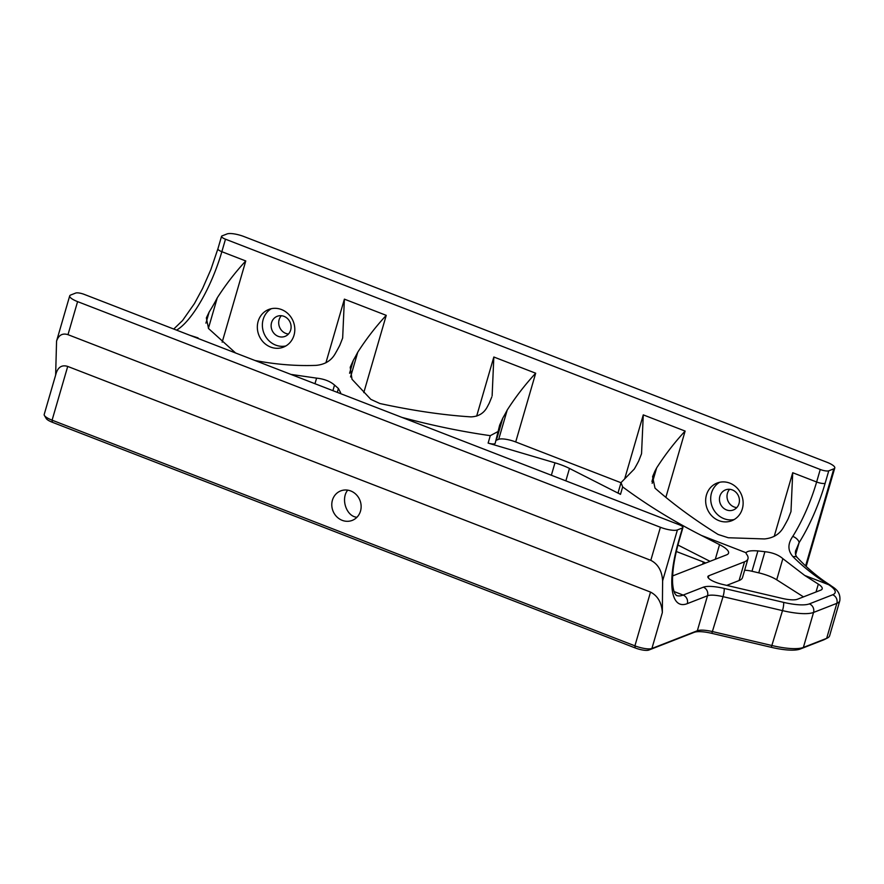 <?xml version="1.0" encoding="UTF-8"?>
<svg xmlns="http://www.w3.org/2000/svg" width="884" height="884" viewBox="0 0 884 884"><rect width="100%" height="100%" fill="white"/><g stroke="black" fill="none" stroke-linecap="round" stroke-linejoin="round"><path stroke-width="1.33" d="M827.435 638.005L824.275 639.607A37.725 9.746 -163.8 0 1 823.556 639.917L800.263 649.022A37.725 9.746 -163.8 0 1 771.29 647.32L711.819 633.353A22.907 5.923 16.2 0 0 694.227 632.325L648.79 650.071A10.785 2.785 -163.8 0 1 635.187 647.939L52.377 422.287A10.785 2.785 -163.8 0 1 46.233 418.53L44.41 415.48A13.47 3.481 16.2 0 0 52.09 420.176L634.911 645.839A13.47 3.481 16.2 0 0 651.906 648.491L697.343 630.745A20.21 5.227 -163.8 0 1 712.869 631.662L772.34 645.618A40.421 10.442 16.2 0 0 803.379 647.442L826.673 638.347A40.421 10.442 16.2 0 0 827.435 638.005A40.421 10.442 16.2 0 0 829.634 635.74L839.8 600.733A40.421 10.442 -163.8 0 1 836.85 603.341L826.673 638.347L823.556 639.917M673.707 575.517L672.691 575.119M676.315 551.494L703.355 561.959A6.74 1.746 -163.8 0 1 705.653 563.031M476.653 416.143L493.836 357.003L535.682 373.214C525.096 384.651 515.604 396.938 507.195 410.077A74.112 22.818 -68.8 0 1 502.786 418.132L499.648 425.171L495.184 443.337A6.74 1.746 -163.8 0 1 488.123 443.094L554.975 462.829A26.951 6.962 -163.8 0 1 569.473 468.443L620.491 494.355L622.656 486.907L621.032 482.62L634.292 469.05A74.112 22.818 -68.8 0 0 638.701 460.995L641.541 453.735L643.276 414.872L685.122 431.072C674.536 442.508 665.044 454.796 656.635 467.934A74.112 22.818 111.2 0 1 654.922 471.172L652.591 476.686L655 488.134C673.276 504.223 694.316 519.67 718.128 534.477L728.25 537.748L764.45 538.942C773.412 538.08 779.843 534.069 783.732 526.908A74.112 22.818 -68.8 0 0 788.141 518.853L790.981 511.604L792.716 472.73L816.628 481.99L820.253 469.481L225.486 239.199L221.851 251.697A74.112 22.818 -68.8 0 1 176.557 330.13M620.491 494.355A6.74 1.746 -163.8 0 1 618.236 492.233L621.032 482.62M710.018 561.329L677.929 545.03M622.656 486.907C646.701 504.753 672.956 520.941 701.443 535.45L719.543 544.654A26.951 6.962 -163.8 0 1 728.56 553.119A26.951 6.962 -163.8 0 1 726.593 554.854L672.647 575.926M498.72 431.171L490.288 435.657L488.123 443.094M402.01 417.414C432.53 425.58 461.956 431.657 490.288 435.657M340.263 393.513L340.671 392.805L338.417 388.507L334.528 385.07C330.174 381.269 324.196 378.96 316.594 378.131L290.88 374.396M199.718 339.091L197.917 338.395M189.95 335.312L198.06 337.887M208.403 328.373L217.276 297.831C225.785 284.582 235.277 272.294 245.763 260.957L222.16 342.196M217.276 297.831A74.112 22.818 -68.8 0 1 209.165 311.986L205.928 323.146M235.586 352.981L208.536 328.517L206.348 317.931L209.165 311.986M255.012 360.506C276.117 364.506 296.494 366.12 316.141 365.368C325.091 364.506 331.522 360.495 335.412 353.335A74.112 22.818 111.2 0 0 339.821 345.279L342.661 338.019L344.395 299.146L386.242 315.345L363.788 392.606M350.572 376.949L357.755 352.219C366.252 338.97 375.755 326.682 386.242 315.345M357.755 352.219A74.112 22.818 -68.8 0 1 353.346 360.274L350.208 367.313L351.998 379.247L370.827 399.358L379.91 403.524C412.695 410.629 443.05 415.082 470.973 416.883C478.708 416.563 484.233 413.049 487.548 406.375A74.112 22.818 111.2 0 0 489.261 403.137L491.78 396.982M493.836 357.003L492.123 395.866M708.25 577.86L708.869 575.727A13.47 3.481 16.2 0 0 707.885 576.6A13.47 3.481 16.2 0 0 722.438 584.379L781.909 598.335A20.21 5.227 -163.8 0 0 797.423 599.253L820.728 590.147A20.21 5.227 -163.8 0 0 822.208 588.843A20.21 5.227 -163.8 0 0 818.319 584.114L804.705 575.44L828.617 584.689C815.766 576.821 803.921 567.506 793.058 556.754C787.666 550.699 787.567 543.903 792.782 536.378A74.112 22.818 111.2 0 0 816.628 481.99A6.74 1.746 -163.8 0 0 825.126 483.316A80.853 24.896 -68.8 0 1 799.114 542.654L795.545 551.218M708.869 575.727L744.527 561.804A47.161 12.188 16.2 0 0 747.974 558.754L742.527 577.506A47.161 12.188 -163.8 0 1 739.079 580.545L726.714 585.385M803.49 596.888L776.704 579.805A20.21 5.227 16.2 0 0 758.77 572.854L751.986 571.263L757.897 550.92C751.113 550.412 747.19 551.019 746.107 552.754A13.47 3.481 16.2 0 0 746.107 552.776A13.47 3.481 16.2 0 0 746.516 554.102A47.161 12.188 16.2 0 1 747.974 558.754M751.986 571.263A13.47 3.481 16.2 0 0 744.626 570.257M719.642 482.288A20.21 18.509 -111.3 0 0 711.498 492.985A20.21 18.509 -111.3 0 0 715.929 512.908A20.21 18.509 -111.3 0 0 734.184 519.538M719.874 496.222A10.785 9.868 68.7 0 1 725.51 489.891A10.785 9.868 68.7 0 1 738.626 496.333A10.785 9.868 68.7 0 1 733.355 509.969A10.785 9.868 68.7 0 1 722.758 507.427A10.785 9.868 68.7 0 1 719.874 496.222M706.46 494.952A20.21 18.509 -111.3 0 0 711.874 515.958A20.21 18.509 -111.3 0 0 731.742 520.731A20.21 18.509 -111.3 0 0 741.632 495.162A20.21 18.509 -111.3 0 0 717.034 483.073A20.21 18.509 -111.3 0 0 706.46 494.952M830.441 585.274A6.74 4.884 122.5 0 0 830.419 585.263C818.739 577.86 807.689 568.622 797.28 557.561C795.423 555.406 794.937 552.953 795.821 550.191L795.788 550.279M795.6 554.754L799.114 542.654A6.74 3.392 -148 0 0 792.782 536.378M797.368 557.66A6.74 4.42 137 0 0 797.291 557.561A6.74 4.42 137 0 0 793.058 556.754M805.6 565.915L833.8 468.84L828.761 470.818L825.126 483.316M833.8 468.84A13.47 3.481 16.2 0 0 834.783 467.979A13.47 3.481 16.2 0 0 826.894 462.244L244.072 236.592A13.47 3.481 16.2 0 0 227.077 233.928L222.028 235.906A6.74 1.746 16.2 0 0 221.541 236.337A6.74 1.746 16.2 0 0 225.486 239.199M288.471 334.019A10.785 9.868 68.7 0 1 279.123 319.688A10.785 9.868 68.7 0 1 281.322 315.721M736.792 507.604A10.785 9.868 68.7 0 1 727.433 493.272A10.785 9.868 68.7 0 1 729.643 489.305M678.824 540.467A6.74 1.746 16.2 0 0 679.31 540.025C675.144 554.577 672.901 567.13 672.58 577.683C672.326 583.97 673.044 589.23 674.757 593.451L676.359 595.44A74.112 22.818 111.2 0 0 683.144 595.076L703.355 587.186A26.951 6.962 -163.8 0 1 724.051 588.401L783.522 602.358A33.691 8.707 16.2 0 0 809.379 603.882L832.684 594.777A6.74 6.166 -111.3 0 1 836.85 603.341L813.545 612.446A40.421 10.442 -163.8 0 1 782.506 610.623L723.035 596.656A20.21 5.227 16.2 0 0 707.509 595.75L687.299 603.639A80.853 24.896 -68.8 0 1 678.824 540.467L682.459 527.958A6.74 1.746 16.2 0 0 682.945 527.527A6.74 1.746 16.2 0 0 679 524.665L84.234 294.383A6.74 1.746 16.2 0 0 75.726 293.046L70.687 295.024A13.47 3.481 16.2 0 0 69.703 295.886A13.47 3.481 16.2 0 0 77.593 301.621L660.414 527.273A13.47 3.481 16.2 0 0 677.409 529.936L662.624 580.832C661.983 570.92 658.05 564.091 650.812 560.323L67.991 334.671C62.477 332.937 58.675 335.08 56.565 341.102L55.637 375.081M271.322 308.715A20.21 18.509 -111.3 0 0 263.178 319.4A20.21 18.509 -111.3 0 0 267.609 339.323A20.21 18.509 -111.3 0 0 285.863 345.953M271.554 322.649A10.785 9.868 68.7 0 1 277.189 316.306A10.785 9.868 68.7 0 1 290.306 322.759A10.785 9.868 68.7 0 1 285.035 336.384A10.785 9.868 68.7 0 1 274.438 333.843A10.785 9.868 68.7 0 1 271.554 322.649M258.139 321.378A20.21 18.509 -111.3 0 0 263.554 342.373A20.21 18.509 -111.3 0 0 283.421 347.147A20.21 18.509 -111.3 0 0 293.311 321.588A20.21 18.509 -111.3 0 0 268.714 309.488A20.21 18.509 -111.3 0 0 258.139 321.378M496.057 440.354A20.21 5.227 -163.8 0 1 496.377 440.21L498.709 439.304L507.195 410.077M620.999 482.73L515.703 441.956A13.47 3.481 16.2 0 0 498.709 439.304M356.959 517.25C346.495 516.599 340.462 498.919 347.71 490.145M757.897 550.92L764.914 551.704C772.517 552.533 778.495 554.843 782.848 558.655L804.705 575.44M360.506 511.085A15.835 14.498 -111.3 0 0 356.263 494.631A15.835 14.498 -111.3 0 0 340.705 490.896A15.835 14.498 -111.3 0 0 332.959 510.919A15.835 14.498 -111.3 0 0 352.219 520.4A15.835 14.498 -111.3 0 0 360.506 511.085M662.624 580.832L662.337 612.59C661.707 602.689 657.762 595.849 650.525 592.081L67.714 366.429C62.2 364.705 58.388 366.849 56.278 372.86L44.2 414.452A13.47 3.481 16.2 0 0 44.41 415.48M820.253 469.481A6.74 1.746 16.2 0 0 828.761 470.818M682.459 527.958L677.409 529.936M830.419 585.263A6.74 4.884 122.5 0 0 828.617 584.689L828.617 584.689A6.74 4.884 -57.5 0 1 830.474 585.296L830.419 585.263M702.703 564.191L703.355 561.959M565.859 480.863L569.473 468.443M715.3 559.263L719.543 544.654M551.362 475.249L554.975 462.829M173.75 329.036L182.557 320.527L194.436 303.566L202.591 288.471L210.823 269.664L217.906 248.835A6.74 1.746 -163.8 0 0 221.851 251.697L245.763 260.957M338.417 388.507L337.301 392.363M739.079 580.545L744.527 561.804M651.939 481.471L654.922 471.172M687.299 603.639A6.74 6.166 -111.3 0 0 683.144 595.076L673.995 591.529M652.16 483.316L656.635 467.934M665.862 497.361L685.122 431.072M774.218 536.378L792.716 472.73M325.909 362.805L344.395 299.146M349.578 373.258L353.346 360.274M496.377 440.21L502.786 418.132M515.703 441.956L535.682 373.214M624.778 478.52L643.276 414.872M832.684 594.777A33.691 8.707 16.2 0 0 828.662 584.722M701.443 535.45L746.107 552.754M758.77 572.854L764.914 551.704M332.903 390.662L334.528 385.07M314.969 383.711L316.594 378.131M77.593 301.621L67.991 334.671M650.812 560.323L660.414 527.273M816.031 591.982L818.319 584.114M776.704 579.805L782.848 558.655M809.379 603.882A6.74 6.166 -111.3 0 1 813.545 612.446L803.379 647.442L800.263 649.022M783.522 602.358A6.74 1.293 -76.8 0 1 782.506 610.623L771.29 647.32M711.819 633.353L723.035 596.656A6.74 1.293 -76.8 0 0 724.051 588.401M694.227 632.325L697.343 630.745L707.509 595.75A6.74 6.166 -111.3 0 0 703.355 587.186M67.714 366.429L52.09 420.176L52.377 422.287M635.187 647.939L634.911 645.839L650.525 592.081M662.337 612.59L651.906 648.491L648.79 650.071M834.783 467.979L806.175 566.445M217.906 248.835L221.541 236.337M56.565 341.102L69.703 295.886M679.31 540.025L682.945 527.527M830.474 585.296C832.728 587.341 841.104 590.446 839.8 600.733"/></g></svg>
